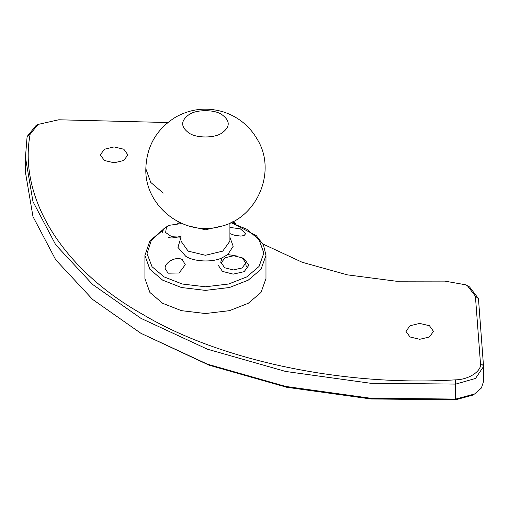 <?xml version="1.0" encoding="UTF-8"?>
<svg xmlns="http://www.w3.org/2000/svg" width="509" height="509" viewBox="0 0 509 509"><rect width="100%" height="100%" fill="white"/><g stroke="black" fill="none" stroke-linecap="round" stroke-linejoin="round"><path stroke-width="0.76" d="M483.55 366.518L483.55 381.495L481.374 388.036L474.598 393.972L455.765 399.069L370.558 398.235L285.676 386.439L207.367 364.158L140.917 333.306L92.6 299.419L55.729 259.825L32.983 216.618L25.45 172.328L25.45 157.351L32.983 201.64L55.729 244.848L92.6 284.442L140.917 318.329L207.335 349.168L285.651 371.462L370.546 383.258L455.765 384.091L475.495 378.454L483.55 366.518L478.46 298.63L469.54 286.917L467.377 285.67L475.406 296.206L480.464 363.331C482.138 370.921 468.744 379.778 455.485 379.841C344.847 386.815 220.372 360.811 143.08 314.581C63.027 269.942 18.031 198.071 30.146 134.198L38.092 124.419L58.751 119.78L167.798 122.535M140.955 333.325L209.014 365.163L286.72 387.279L370.94 398.98L455.485 399.807L472.435 395.219L474.598 393.972M38.092 124.419L35.929 125.666L27.104 136.533L25.45 157.351M262.956 244.008L302.244 262.288L347.278 274.841L396.053 281.197L444.796 281.114L465.786 284.817L467.377 285.67M232.696 221.778L234.77 223.674M265.259 245.338L262.924 243.951M236.163 224.145L233.313 221.46M409.999 336.977L405.972 331.359L409.999 325.741L419.728 323.419L429.456 325.741L433.483 331.359L429.45 336.977L419.721 339.299L409.999 336.977M104.377 160.475L100.349 154.857L104.383 149.239L114.111 146.916L123.833 149.245L127.861 154.857L123.833 160.475L114.105 162.797L104.377 160.475M242.049 267.982L233.287 269.955L224.679 267.772L221.262 262.797L225.048 257.745L233.656 255.766L242.233 257.847L245.828 263.013L242.049 267.982M218.259 265.31L222.516 271.418L233.224 274.135L244.129 271.679L248.831 265.31L244.581 259.202L242.233 257.847M180.994 237.181L171.648 236.691L165.622 232.524L166.468 227.116L168.664 225.392L180.994 223.636M168.664 225.392L163.809 228.764L162.066 232.855M189.233 133.186C196.531 138.232 214.359 138.238 221.657 133.186C230.405 126.945 230.412 120.709 221.663 114.468C214.372 109.416 196.538 109.416 189.24 114.461C180.491 120.703 180.491 126.945 189.233 133.186M165.094 268.421L168.046 273.187L179.13 272.996L185.27 264.686L182.317 259.596C176.133 255.906 164.661 262.44 165.094 268.421L165.094 268.421M168.269 237.658L171.692 237.97L175.535 237.601L180.994 236.17M246.381 266.964L245.713 263.859M237.181 256.084L227.765 254.557L222.089 257.834L220.709 262.275M229.909 233.586L234.414 235.247L240.967 236.106L244.186 235.457L245.802 233.478L240.293 228.827L229.909 227.434M144.919 278.582L149.894 292.465L162.638 303.294L181.401 310.655L205.439 313.531L229.483 310.662L248.246 303.3L261.002 292.465L265.978 278.582L265.978 255.435L261.002 269.318L248.246 280.154L229.483 287.509L205.439 290.385L181.401 287.509L162.638 280.147L149.894 269.312L144.919 255.435L144.919 278.582M455.485 399.807L455.485 379.841M30.146 134.198L27.104 136.533M483.518 365.748L480.464 363.331M478.46 298.63L475.406 296.206M145.835 168.753C146.573 146.21 156.549 128.981 175.758 117.064C191.091 108.614 207.118 106.941 223.852 112.05C238.562 117.051 249.766 126.245 257.459 139.619C276.998 171.514 257.293 218.361 220.365 226.473C184.061 237.124 144.492 206.139 145.835 168.753L150.74 182.419L163.287 193.089M180.994 223.12L180.994 241.151L188.152 251.134L205.445 255.27L222.738 251.134L229.909 241.151L229.909 223.12M222.109 225.996L205.451 229.775L188.788 225.996M162.925 229.934L151.275 240.445L147.037 253.647L152.026 266.71L164.133 276.909L182.241 284.016L205.439 286.79L228.643 284.016L246.75 276.915L259.062 266.462L263.866 253.068L259.068 239.669L246.763 229.215L230.844 222.688M180.052 222.688L177.902 223.324M222.089 257.834C212.546 262.568 194.018 261.791 185.766 256.313L177.934 247.374L180.994 237.277M229.909 237.277L233.186 246.292L227.765 254.557M265.978 255.435L263.477 245.014L256.313 235.654L231.105 222.567M179.798 222.567L177.253 223.317M163.389 229.26L149.831 241.012L144.919 255.435"/></g></svg>
